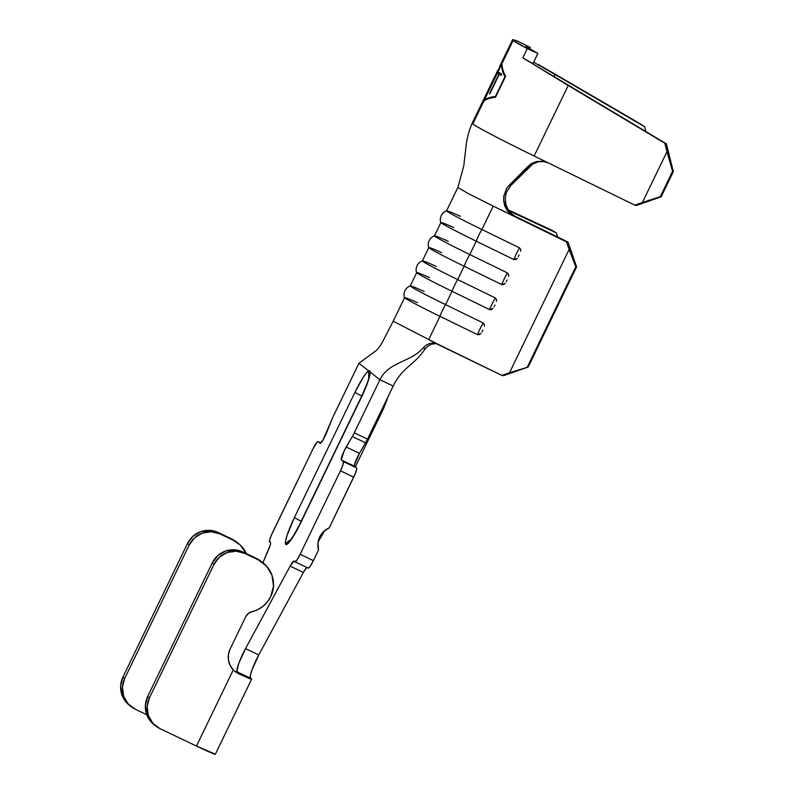 <?xml version="1.0" encoding="UTF-8"?>
<svg xmlns="http://www.w3.org/2000/svg" width="794" height="794" viewBox="0 0 794 794"><rect width="100%" height="100%" fill="white"/><g stroke="black" fill="none" stroke-linecap="round" stroke-linejoin="round"><path stroke-width="1.19" d="M426.16 347.693L424.83 349.36L423.629 347.415C410.617 362.65 388.762 361.478 379.929 379.74L368.634 370.858L368.773 378.43L368.634 370.858L358.957 363.245L375.155 351.355L358.957 363.245L368.634 370.858A26.976 3.99 -64.5 0 0 354.878 392.464L361.846 396.117L301.194 521.261L361.727 396.057L354.878 392.464L294.346 517.668L301.194 521.261A18.123 2.68 115.5 0 0 299.08 525.896A18.123 2.68 115.5 0 1 301.194 521.261L294.346 517.668A26.976 3.99 -64.5 0 0 285.82 544.466A9.28 9.171 -51.8 0 1 290.654 539.89A9.28 9.171 128.2 0 0 285.82 544.466L285.493 541.647L286.991 535.573L294.346 517.668L354.878 392.464L362.729 378.133L366.113 373.329L368.634 370.858L369.815 370.709L370.252 372.128L379.929 379.74L393.179 386.063C402.23 367.344 413.962 365.409 424.83 349.36L423.629 347.415L426.447 344.933L430.03 343.355L435.509 343.316L501.927 375.433L428.641 339.693L439.945 316.32A44.524 1.459 -154.2 0 1 404.603 297.631A44.524 1.459 -154.2 0 1 417.436 302.663M306.861 567.442A9.28 1.37 -64.5 0 0 303.397 572.444L258.765 654.941A18.55 2.739 -64.5 0 0 250.438 678.175L251.44 678.959A24.118 0.794 -154.2 0 1 251.629 679.178L215.303 754.3A24.118 0.794 25.8 0 1 196.465 746.062L160.031 728.674A23.195 22.927 -51.8 0 1 149.421 697.916L147.654 696.527L212.216 562.976L213.983 564.365A23.195 22.927 -51.8 0 1 244.77 553.378L258.02 559.701A27.83 27.512 -51.8 0 1 251.986 611.708L248.294 613.514L245.733 616.74L230.091 649.105L228.434 654.455L228.444 660.032L230.111 665.332L233.287 669.878L196.465 746.062L160.031 728.674L152.885 723.294L148.359 715.573L147.138 706.66L149.421 697.916L213.983 564.365L219.422 557.13L227.183 552.505L236.086 551.185L244.77 553.378L258.02 559.701L266.605 566.152L272.034 575.422L273.493 586.121L270.754 596.602L267.449 601.862L263.062 606.279L257.822 609.613L251.986 611.708A9.28 9.171 -51.8 0 0 245.733 616.74L230.091 649.105A18.55 18.341 -51.8 0 0 233.287 669.878L196.465 746.062L215.124 754.082M537.875 53.436A64.006 2.094 -154.2 0 1 526.412 46.786A64.006 2.094 -154.2 0 1 525.916 46.201A64.006 2.094 -154.2 0 1 530.253 47.451L529.588 48.831L530.253 47.451L517.896 41.278L530.253 47.451L526.382 46.171L526.412 46.786L537.875 53.436L532.943 63.629L537.875 53.436L527.285 48.652A78.844 2.59 -154.2 0 1 513.162 40.464A78.844 2.59 -154.2 0 1 512.547 39.74A78.844 2.59 -154.2 0 1 517.896 41.278L513.132 39.7L502.066 63.421L513.162 40.464L527.285 48.652L537.875 53.436M549.289 73.713L569.784 86.08L549.289 73.713M538.352 64.433L639.775 123.546L555.066 74.507L644.738 126.822L645.76 131.496L644.738 126.822L639.775 123.546L550.093 71.242M512.547 39.74L499.754 66.21L502.066 63.421L499.754 66.21L502.066 63.421L497.421 71.043A78.844 2.59 25.8 0 0 497.788 71.559L497.183 72.82A78.844 2.59 -154.2 0 1 496.816 72.294A78.844 2.59 -154.2 0 1 496.965 72.224M483.913 100.977L484.995 96.749L483.913 100.977L485.422 95.866L484.33 100.104L501.639 64.294L484.33 100.104C486.722 98.267 490.424 97.047 495.426 96.441L504.934 76.77C502.533 71.996 501.431 67.837 501.639 64.294C501.431 67.837 502.533 71.996 504.934 76.77L495.426 96.441C490.424 97.047 486.722 98.267 484.33 100.104L483.913 100.977C486.385 99.081 490.255 97.841 495.525 97.255L505.609 76.383C503.039 71.41 501.848 67.083 502.066 63.421C501.848 67.083 503.039 71.41 505.609 76.383L495.525 97.255C490.255 97.841 486.385 99.081 483.913 100.977L472.807 123.933L483.913 100.977M460.411 216.296A44.524 1.459 -154.2 0 0 446.575 210.807A44.524 1.459 25.8 0 0 481.908 229.516A44.524 1.459 -154.2 0 1 446.575 210.807L457.87 187.444L463.756 165.986L465.81 148.399C466.564 139.605 468.688 131.218 472.192 123.209A78.844 2.59 25.8 0 0 472.807 123.933A78.844 2.59 -154.2 0 1 472.192 123.219L487.327 91.915A78.844 2.59 -154.2 0 1 487.576 91.836M487.695 92.432A78.844 2.59 -154.2 0 1 487.327 91.915A78.844 2.59 25.8 0 0 487.695 92.432L488.3 91.181L487.695 92.432M493.411 79.569A78.844 2.59 -154.2 0 0 493.263 79.638L492.657 80.889A78.844 2.59 25.8 0 0 493.024 81.405L493.63 80.154A78.844 2.59 -154.2 0 1 493.263 79.638A78.844 2.59 25.8 0 0 493.63 80.154L493.024 81.405A78.844 2.59 -154.2 0 1 492.657 80.889L487.933 90.665A78.844 2.59 25.8 0 0 488.3 91.181A78.844 2.59 -154.2 0 1 487.933 90.665A78.844 2.59 -154.2 0 1 488.082 90.585M501.093 75.39L501.699 74.14A78.844 2.59 -154.2 0 1 498.334 71.996L497.729 73.246A78.844 2.59 25.8 0 0 498.96 74.08L489.471 93.692A78.844 2.59 25.8 0 0 489.789 93.9L499.277 74.279A78.844 2.59 25.8 0 0 501.093 75.39A78.844 2.59 -154.2 0 1 499.277 74.279L489.789 93.9A78.844 2.59 -154.2 0 1 489.471 93.692L498.96 74.08A78.844 2.59 -154.2 0 1 497.729 73.246L498.334 71.996A78.844 2.59 25.8 0 0 501.699 74.14L501.093 75.39M493.263 79.638L496.816 72.294A78.844 2.59 25.8 0 0 497.183 72.82L497.788 71.559A78.844 2.59 -154.2 0 1 497.421 71.043A78.844 2.59 -154.2 0 1 497.659 70.964M508.249 209.874L551.373 229.992L556.376 232.91L508.825 210.728L556.376 232.91L557.656 237.019L556.376 232.91L551.373 229.992L508.249 209.874M393.893 321.59L437.702 344.12L433.951 343.048L430.03 343.355L426.447 344.933L423.629 347.415C410.617 362.65 388.762 361.478 379.929 379.74L354.273 432.819L379.929 379.74L393.179 386.063C402.23 367.344 413.962 365.409 424.83 349.36L427.559 346.392L431.37 344.239L435.757 343.603M416.731 272.679A44.524 1.459 25.8 0 0 452.044 291.279L489.67 309.63L493.064 308.409L491.565 309.62L489.67 309.63L452.044 291.279L445.593 304.638A44.524 1.459 -154.2 0 1 410.26 285.929A44.524 1.459 25.8 0 0 445.593 304.638L452.044 291.279A44.524 1.459 -154.2 0 1 416.711 272.59A44.524 1.459 -154.2 0 1 429.544 277.612M428.839 247.639A44.524 1.459 25.8 0 0 464.153 266.238L501.778 284.589L505.173 283.369L503.664 284.58L501.778 284.589L464.153 266.238L457.691 279.597A44.524 1.459 -154.2 0 1 422.368 260.889A44.524 1.459 25.8 0 0 457.691 279.597L464.153 266.238A44.524 1.459 -154.2 0 1 428.82 247.549A44.524 1.459 -154.2 0 1 441.643 252.571M440.938 222.598A44.524 1.459 25.8 0 0 476.261 241.197L513.887 259.549L517.281 258.328L515.772 259.539L513.887 259.549L476.261 241.197L469.8 254.556A44.524 1.459 -154.2 0 1 434.467 235.848A44.524 1.459 25.8 0 0 469.8 254.556L476.261 241.197A44.524 1.459 -154.2 0 1 440.918 222.509A44.524 1.459 -154.2 0 1 453.751 227.531M520.775 249.782L519.534 247.857A8.962 0.923 116 0 0 513.887 259.549A8.962 0.923 -64 0 1 519.534 247.857L481.908 229.516A8.962 0.923 116 0 0 476.261 241.197A8.962 0.923 -64 0 1 481.908 229.516L493.203 206.142L481.908 229.516L519.534 247.857L520.695 249.376L520.685 251.291M568.226 85.494L522.849 57.833L532.943 63.629L522.849 57.833L527.285 48.652L522.849 57.833L664.826 143.238L568.226 85.494L534.144 156.011A78.844 2.59 -154.2 0 1 472.807 123.933A78.844 2.59 25.8 0 0 534.144 156.011L568.226 85.494M544.287 161.539L538.263 161.807L532.784 164.021L528.556 167.772L526.849 167.514L531.067 163.763L536.555 161.539L542.59 161.251L548.406 162.978L634.823 205.14L660.31 196.674L642.396 202.5L666.95 151.704L672.578 171.296L660.31 196.674L661.164 196.823L660.31 196.674L672.578 171.296L673.362 171.593L661.164 196.823L636.53 205.428L634.823 205.14L636.53 205.428L661.164 196.823L673.362 171.593L666.374 143.823L569.784 86.08L666.374 143.823L664.826 143.238L666.95 151.704L642.396 202.5L634.823 205.14L534.144 156.011L548.406 162.978L543.533 161.39M515.763 216.593L568.077 242.11L576.593 266.883L528.169 367.056L576.593 266.883L575.799 266.774L527.385 366.937L575.799 266.774L569.109 249.495L509.51 372.783L528.169 367.056L503.515 375.661L501.927 375.433L509.51 372.783L569.109 249.495L566.489 241.882L514.135 216.345L510.085 213.655L506.87 210.003L504.686 205.656L503.644 200.951L503.724 196.317L506.592 188.446L509.103 185.389L510.76 185.597L506.423 192.267L505.361 196.485L505.262 201.12L506.294 205.845L508.478 210.231L511.703 213.904L515.763 216.593L514.135 216.345L568.077 242.11L493.203 206.142L514.135 216.345L506.87 210.003L503.644 200.951L503.724 196.317L506.592 188.446M404.622 297.72A44.524 1.459 25.8 0 0 439.945 316.32L477.571 334.671L480.966 333.45L479.457 334.661L477.571 334.671L439.945 316.32L428.641 339.693M518.303 256.71L519.157 254.983M508.676 274.823L507.426 272.898A8.962 0.923 116 0 0 501.778 284.589A8.962 0.923 -64 0 1 507.426 272.898L469.8 254.556A8.962 0.923 116 0 0 464.153 266.238A8.962 0.923 -64 0 1 469.8 254.556L507.426 272.898L508.597 274.416L508.577 276.332M506.205 281.761L507.058 280.024M496.568 299.864L495.317 297.939A8.962 0.923 116 0 0 489.67 309.63A8.962 0.923 -64 0 1 495.317 297.939L457.691 279.597A8.962 0.923 116 0 0 452.044 291.279A8.962 0.923 -64 0 1 457.691 279.597L495.317 297.939L496.488 299.457L496.468 301.373M494.116 306.752L494.95 305.065M484.459 324.915L483.218 322.979A8.962 0.923 116 0 0 477.571 334.671A8.962 0.923 -64 0 1 483.218 322.979L445.593 304.638A8.962 0.923 116 0 0 439.945 316.32A8.962 0.923 -64 0 1 445.593 304.638L483.218 322.979L484.38 324.498L484.37 326.413M481.988 331.842L482.841 330.106M532.784 164.021L510.76 185.597L506.503 192.039L505.222 197.815L505.808 204.227L508.061 209.586L511.872 214.052M510.76 185.597L528.556 167.772L526.849 167.514L509.103 185.389L510.76 185.597M457.91 187.473L468.023 193.438L493.203 206.142M509.103 185.389L531.067 163.763L536.555 161.539L542.59 161.251M554.043 76.611L555.066 74.507L554.043 76.611M533.637 62.2L555.066 74.507M393.308 320.994L382.658 341.618C380.177 346.7 375.383 351.762 375.145 351.355M129.64 705.479L126.385 702.472L121.849 694.74L120.638 685.827L122.921 677.093L124.688 678.483L122.405 687.217L123.616 696.13L128.152 703.861L135.298 709.231L146.771 714.709L135.298 709.231A23.195 22.927 -51.8 0 1 124.688 678.483L122.921 677.093L187.483 543.533L192.922 536.307L200.684 531.672L209.586 530.352L218.271 532.546L231.52 538.878L236.811 542.193M359.444 453.354L346.194 447.032L352.318 436.521L365.558 442.844L359.444 453.354A9.28 1.37 -64.5 0 0 354.551 466.277L341.311 459.954A9.28 1.37 115.5 0 1 346.194 447.032L359.444 453.354L365.558 442.844A9.28 1.37 -64.5 0 0 367.523 439.142L393.179 386.063L367.523 439.142L354.273 432.819L367.523 439.142A9.28 1.37 -64.5 0 1 365.558 442.844L352.318 436.521A9.28 1.37 -64.5 0 0 354.273 432.819A9.28 1.37 115.5 0 1 352.318 436.521L344.08 451.061L341.311 459.954L356.655 467.924L343.405 461.602L341.311 459.954L343.405 461.602A9.28 1.37 115.5 0 1 340.477 470.822L353.717 477.144A9.28 1.37 -64.5 0 0 356.655 467.924L343.405 461.602L342.998 464.659L340.477 470.822L353.717 477.144L329.202 527.871L323.644 531.543L319.724 536.933L317.937 543.344L318.523 549.954L313.372 560.614L300.122 554.291L340.477 470.822L300.122 554.291A9.28 1.37 115.5 0 1 295.021 561.795A9.28 1.37 115.5 0 1 294.981 561.765L296.946 559.939L300.122 554.291L313.372 560.614L318.523 549.954A18.55 18.341 -51.8 0 1 329.202 527.871L355.176 473.879L356.764 468.897L356.655 467.924L354.551 466.277L354.531 464.788L359.444 453.354M308.231 568.097A9.28 1.37 -64.5 0 0 308.271 568.117A9.28 1.37 -64.5 0 0 313.372 560.614L310.196 566.261L308.231 568.097L295.07 561.805M294.058 561.04L294.981 561.765L294.058 561.04A9.28 1.37 115.5 0 0 294.018 561.021L294.028 561.021A9.28 1.37 115.5 0 0 290.147 566.122L303.397 572.444L290.147 566.122L294.058 561.04M251.629 679.178A24.118 0.794 -154.2 0 1 238.468 673.62L236.493 672.061L238.468 673.62L251.44 678.959L237.198 671.853L250.438 678.175L250.309 675.605L251.936 670.017L258.765 654.941L245.515 648.619L290.147 566.122L245.515 648.619L258.765 654.941L303.397 572.444L306.762 567.511M237.198 671.853A18.55 2.739 115.5 0 1 245.515 648.619L238.686 663.695L236.9 670.999L238.19 672.627L237.198 671.853M236.493 672.061L234.131 670.731L236.493 672.061M358.957 363.245L333.291 416.324A9.28 1.37 -64.5 0 0 331.574 420.224L322.979 440.035L320.101 443.29L318.007 441.643L317.282 441.94L312.866 449.116L271.062 535.851L269.474 540.843L270.506 542.53L270.377 544.684L262.933 562.718L268.709 549.269A9.28 1.37 115.5 0 0 270.506 542.53L269.583 541.806A9.28 1.37 115.5 0 1 272.521 532.595L312.866 449.116A9.28 1.37 115.5 0 1 317.967 441.613A9.28 1.37 115.5 0 1 318.007 441.643L320.836 442.992L318.007 441.643L320.101 443.29A9.28 1.37 115.5 0 0 320.141 443.31A9.28 1.37 115.5 0 0 326.959 431.916L331.574 420.224A9.28 1.37 115.5 0 1 333.291 416.324L358.957 363.245M361.339 397.427L361.3 397.506A26.976 3.99 -64.5 0 0 370.252 372.128L367.801 382.132L361.3 397.506L300.767 522.71L291.537 539.136L287.944 543.582L285.82 544.466A26.976 3.99 -64.5 0 0 300.767 522.71L361.22 397.427L300.698 522.631L293.591 535.662L289.899 540.754L290.822 540.138M238.379 543.424A27.83 27.512 -51.8 0 1 246.348 553.587L240.254 545.041L233.287 540.267L220.037 533.935L211.353 531.742L202.45 533.062L194.689 537.687L189.25 544.922L124.688 678.483L189.25 544.922L187.483 543.533L189.25 544.922A23.195 22.927 -51.8 0 1 220.037 533.935L233.287 540.267A27.83 27.512 -51.8 0 1 238.379 543.424L236.612 542.034A27.83 27.512 128.2 0 0 231.52 538.878L218.271 532.546A23.195 22.927 128.2 0 0 187.483 543.533L122.921 677.093A23.195 22.927 128.2 0 0 129.293 705.201L131.06 706.591M263.112 562.867L261.345 561.477A27.83 27.512 128.2 0 0 256.254 558.311L243.004 551.989A23.195 22.927 128.2 0 0 212.216 562.976L213.983 564.365L149.421 697.916L147.654 696.527A23.195 22.927 128.2 0 0 154.026 724.644L155.793 726.034M235.064 671.506L238.468 673.62M154.373 724.922L151.118 721.915L146.592 714.183L145.371 705.271L147.654 696.527L212.216 562.976L217.655 555.74L225.417 551.115L234.319 549.795L243.004 551.989L256.254 558.311L261.752 561.795M673.362 171.593L672.578 171.296L664.826 143.238L666.374 143.823L673.362 171.593M576.593 266.883L568.077 242.11L566.489 241.882L575.799 266.774L576.593 266.883M503.515 375.661L501.927 375.433L509.51 372.783L528.169 367.056L503.515 375.661M386.867 400.642L387.333 398.151L383.76 407.501M321.997 535.077L319.347 538.362M361.727 396.057A18.123 2.68 115.5 0 1 363.473 392.583A18.123 2.68 115.5 0 0 361.727 396.057M370.252 372.128L369.309 376.287M323.237 532.705A24.118 0.794 -154.2 0 1 323.416 532.923A24.118 0.794 -154.2 0 1 322.513 532.724A24.118 0.794 25.8 0 0 323.416 532.923L318.146 541.796M387.988 396.811L383.949 407.719A24.118 0.794 -154.2 0 1 382.837 407.451A24.118 0.794 25.8 0 0 383.949 407.719L355.335 466.892M440.918 222.509L434.467 235.858A44.524 1.459 -154.2 0 1 448.302 241.336M428.82 247.549L422.358 260.898A44.524 1.459 -154.2 0 1 436.194 266.377M416.711 272.59L410.26 285.939A44.524 1.459 -154.2 0 1 424.095 291.418M496.816 72.294L497.421 71.043M487.933 90.665L487.327 91.915M393.308 321.004L404.603 297.631M308.271 568.117L295.021 561.795M320.836 442.983L317.977 441.623M361.22 397.427L367.781 381.706L369.25 376.247M324.438 530.829L323.416 532.923M446.615 210.787C438.556 213.953 440.323 222.667 440.928 222.558M434.507 235.828C426.447 238.994 428.214 247.708 428.82 247.599M422.408 260.869C414.339 264.035 416.106 272.749 416.711 272.64M410.3 285.909C402.24 289.076 404.007 297.79 404.612 297.681"/></g></svg>
